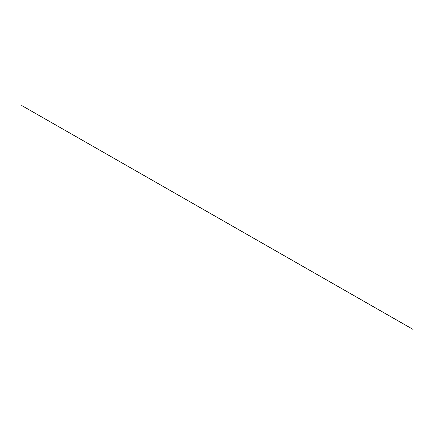 <?xml version="1.0" encoding="UTF-8"?>
<svg xmlns="http://www.w3.org/2000/svg" width="435" height="435" viewBox="0 0 435 435"><rect width="100%" height="100%" fill="white"/><g stroke="black" fill="none" stroke-linecap="round" stroke-linejoin="round"><path stroke-width="0.65" d="M413.049 329.415L21.75 105.547L413.032 329.393"/></g></svg>
